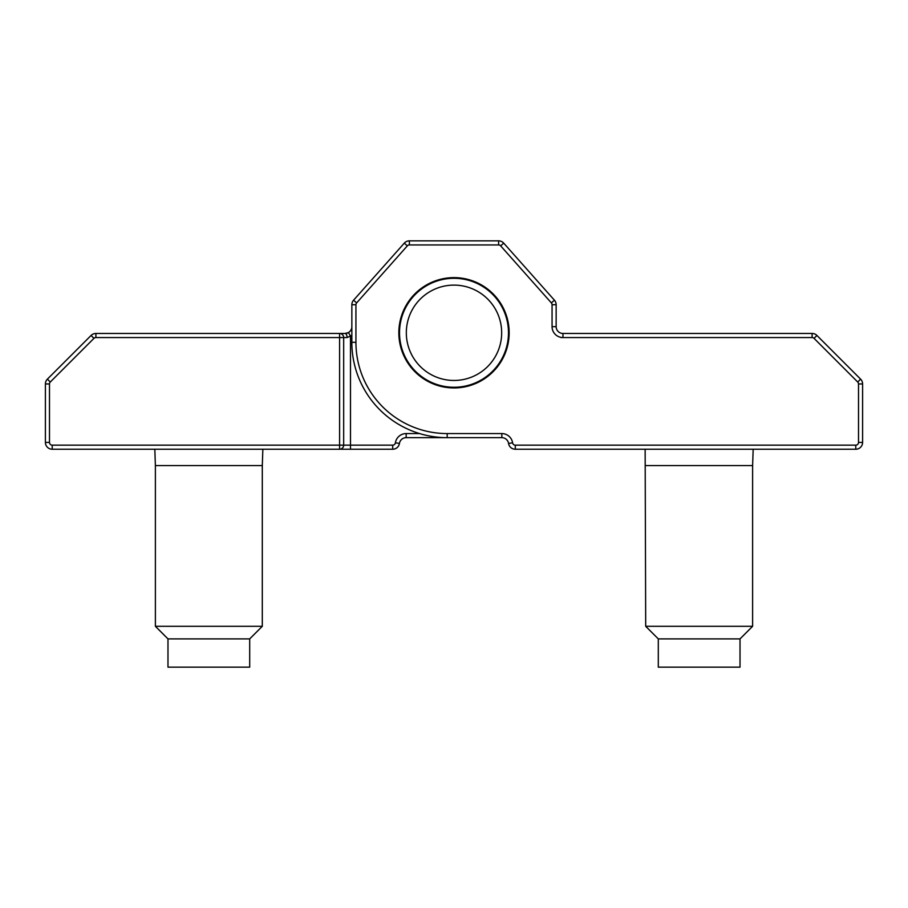 <?xml version="1.0" encoding="UTF-8"?>
<svg xmlns="http://www.w3.org/2000/svg" width="908" height="908" viewBox="0 0 908 908"><rect width="100%" height="100%" fill="white"/><g stroke="black" fill="none" stroke-linecap="round" stroke-linejoin="round"><path stroke-width="1.36" d="M562.109 333.406L561.292 333.259L562.109 333.406M560.259 332.907L559.555 332.555M855.79 449.233L855.79 445.147L515.29 445.147A2.724 2.724 0 0 1 512.6 442.832L508.559 443.445A6.81 6.81 0 0 0 515.29 449.233L855.79 449.233A6.81 6.81 0 0 0 862.6 442.423L862.6 383.959A6.81 6.81 0 0 0 860.602 379.135L816.928 335.461A6.81 6.81 0 0 0 812.104 333.463L562.96 333.463L562.96 337.549L560.917 337.549M556.048 303.556A6.81 6.81 0 0 1 556.15 304.725L556.15 326.664A6.81 6.81 0 0 0 562.96 333.463A6.81 6.81 0 0 1 556.15 326.653L556.15 304.725A6.81 6.81 0 0 0 554.425 300.196L503.702 243.128A6.81 6.81 0 0 0 498.617 240.847L409.383 240.847A6.81 6.81 0 0 0 404.298 243.128L353.575 300.196A6.81 6.81 0 0 0 351.85 304.725L351.85 342.316A95.34 95.34 0 0 0 447.19 437.656L501.829 437.656A6.81 6.81 0 0 1 508.559 443.445A6.81 6.81 0 0 0 501.829 437.656L501.829 433.57L447.19 433.57L447.19 437.656M509.161 332.782A55.161 55.161 0 0 0 426.419 285.01A55.161 55.161 0 0 0 426.419 380.554A55.161 55.161 0 0 0 509.161 332.782M744.424 626.293L645.702 626.293L658.3 638.891L740.02 638.891L752.619 626.293L744.424 626.293M645.702 465.577L752.619 465.577L752.619 626.293L740.02 638.891L740.02 667.153L658.3 667.153L658.3 638.891L645.702 626.293L645.145 449.233M347.083 337.549A4.086 2.043 -90 0 0 345.04 333.463L339.592 333.463A4.086 4.086 0 0 1 343.678 337.549L347.083 337.549L350.488 336.085L347.083 337.549L350.488 336.085L348.445 332.555A6.81 6.81 0 0 0 351.85 326.664M345.085 333.463L348.445 332.555M460.912 437.656A95.34 95.34 0 0 1 460.81 437.656L406.171 437.656A6.81 6.81 0 0 0 399.441 443.445A6.81 6.81 0 0 1 392.71 449.233L339.592 449.233A4.086 4.086 0 0 0 343.678 445.147L343.678 337.549A4.086 4.086 0 0 0 339.592 333.463L345.04 333.463L339.592 333.463L345.04 333.463L339.592 333.463L339.592 337.549L343.678 337.549M347.492 333.009L346.743 333.247L347.492 333.009M339.592 449.233L339.592 445.147L350.488 445.147L350.488 449.233L52.21 449.233A6.81 6.81 0 0 1 45.4 442.423L45.4 383.959A6.81 6.81 0 0 1 47.398 379.135L91.072 335.461A6.81 6.81 0 0 1 95.896 333.463L339.592 333.463M508.344 323.327A55.161 55.161 0 0 0 444.545 278.438A55.161 55.161 0 0 0 399.656 342.237M348.002 332.782A6.81 6.81 0 0 1 346.731 333.247A6.81 6.81 0 0 0 348.002 332.782M346.572 333.293A6.81 6.81 0 0 1 345.04 333.463A6.81 6.81 0 0 0 346.572 333.293M262.298 626.293L155.382 626.293L155.382 465.577L262.298 465.577L262.298 626.293L249.7 638.891L167.98 638.891L155.382 626.293M249.7 638.891L249.7 667.153L167.98 667.153L167.98 638.891M400.905 347.73L400.655 343.86M404.832 356.242L402.687 353.019M405.195 308.572A54.48 54.48 0 0 1 499.366 302.614A54.48 54.48 0 0 1 457.439 387.149A54.48 54.48 0 0 1 405.195 308.572M508.809 326.517L507.561 322.839A54.48 54.48 0 0 1 508.389 335.892L509.161 332.09M475.974 282.184L472.171 281.423A54.48 54.48 0 0 1 483.885 287.234L480.979 284.669M411.29 311.603A47.67 47.67 0 0 1 493.691 306.382A47.67 47.67 0 0 1 457.008 380.361A47.67 47.67 0 0 1 411.29 311.603M405.887 305.803L408.452 302.897M402.641 314.611L403.402 310.808M399.69 328.514L399.441 324.644M400.541 319.173L402.267 315.7M400.439 342.725L399.191 339.047M398.839 333.474L399.611 329.672M414.502 294.271L417.737 292.126M409.099 301.933L410.825 298.46M418.611 291.366L421.176 288.449M425.818 285.362L429.495 284.125M430.54 283.614L433.763 281.469M439.052 279.687L442.922 279.437M453.308 277.621L457.11 278.393M444.057 279.221L447.735 277.973M467.609 279.324L471.082 281.049M458.268 278.472L462.138 278.223M492.511 293.284L494.656 296.519M484.849 287.881L488.322 289.607M501.42 304.6L502.657 308.277M495.416 297.393L498.333 299.958M507.095 317.834L507.345 321.704M503.168 309.322L505.313 312.545M507.459 346.391L505.733 349.864M508.31 337.05L508.559 340.92M502.113 359.761L499.548 362.667M505.359 350.953L504.598 354.756M493.498 371.293L490.263 373.438M498.901 363.631L497.187 367.104M482.182 380.202L478.505 381.439M489.389 374.198L486.824 377.115M468.948 385.877L465.078 386.127M477.46 381.95L474.237 384.095M454.692 387.943L450.89 387.171M463.943 386.343L460.265 387.591M440.391 386.24L436.918 384.515M449.732 387.092L445.862 387.341M427.021 380.895L424.115 378.33M435.829 384.141L432.026 383.38M415.489 372.28L413.344 369.045M423.151 377.683L419.678 375.969M406.58 360.964L405.343 357.287M412.584 368.171L409.667 365.606M556.15 304.725A6.81 6.81 0 0 0 554.425 300.196L551.372 302.92A2.724 2.724 0 0 1 552.064 304.725L556.15 304.725M551.372 302.92L500.649 245.852L503.702 243.128A6.81 6.81 0 0 0 498.617 240.847L498.617 244.933L409.383 244.933L409.383 240.847M508.559 443.445A6.81 6.81 0 0 0 515.29 449.233L515.29 445.147M409.383 244.933A2.724 2.724 0 0 0 407.351 245.852L404.298 243.128M500.649 245.852A2.724 2.724 0 0 0 498.617 244.933M855.79 445.147A2.724 2.724 0 0 0 858.514 442.423L858.514 383.959A2.724 2.724 0 0 0 857.72 382.03L814.033 338.344A2.724 2.724 0 0 0 812.104 337.549L562.96 337.549A10.896 10.896 0 0 1 552.064 326.653L552.064 304.725M447.19 433.57A91.254 91.254 0 0 1 355.936 342.316L355.936 304.725A2.724 2.724 0 0 1 356.628 302.92L407.351 245.852M512.6 442.832A10.896 10.896 0 0 0 501.829 433.57M862.6 442.423L858.514 442.423M862.6 383.959L858.514 383.959M860.602 379.135L857.72 382.03M816.928 335.461L814.033 338.344M355.936 342.316L351.85 342.316M812.104 333.463L812.104 337.549M355.936 304.725L351.85 304.725M356.628 302.92L353.575 300.196M556.15 326.653L552.064 326.653M392.71 449.233L392.71 445.147L350.488 445.147L350.488 336.085A10.896 10.896 0 0 0 351.85 335.154M399.441 443.445L395.4 442.832A2.724 2.724 0 0 1 392.71 445.147M406.171 437.656L406.171 433.57A10.896 10.896 0 0 0 395.4 442.832M406.171 433.57L419.575 433.57M95.896 337.549A2.724 2.724 0 0 0 93.967 338.344L50.28 382.03A2.724 2.724 0 0 0 49.486 383.959L49.486 442.423A2.724 2.724 0 0 0 52.21 445.147L339.592 445.147L339.592 337.549L95.896 337.549L95.896 333.463M52.21 445.147L52.21 449.233M49.486 442.423L45.4 442.423M49.486 383.959L45.4 383.959M50.28 382.03L47.398 379.135M93.967 338.344L91.072 335.461M752.619 465.577L753.175 449.233M262.298 465.577L262.855 449.233M155.382 465.577L154.825 449.233"/></g></svg>
